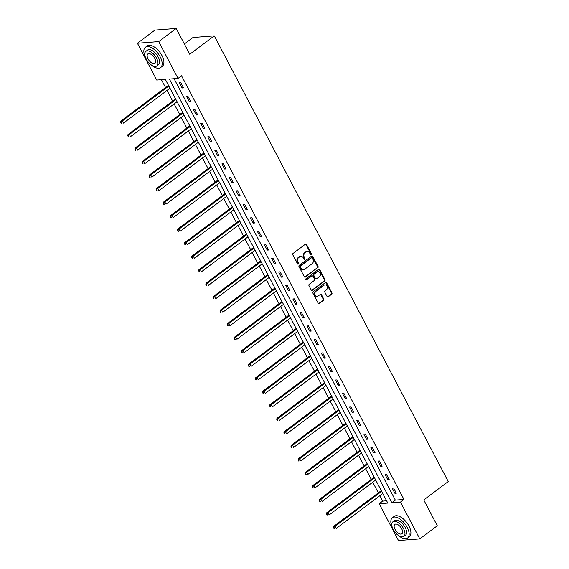 <?xml version="1.0" encoding="UTF-8"?>
<svg xmlns="http://www.w3.org/2000/svg" width="569" height="569" viewBox="0 0 569 569"><rect width="100%" height="100%" fill="white"/><g stroke="black" fill="none" stroke-linecap="round" stroke-linejoin="round"><path stroke-width="0.85" d="M311.122 254.507A0.697 0.576 85.6 0 0 311.286 253.546L306.549 244.514A0.996 0.818 85.6 0 0 305.411 244.179L293.042 253.468A0.996 0.818 85.6 0 0 292.8 254.834L297.544 263.867A0.697 0.576 85.6 0 0 298.505 263.148L297.893 261.975A3.186 2.617 85.6 0 1 298.661 257.608L299.692 256.832A3.186 2.617 85.6 0 1 300.873 256.377A3.186 2.617 85.6 0 1 303.32 257.899L303.931 259.073A0.697 0.576 85.6 0 0 304.899 258.347L304.28 257.181A3.186 2.617 85.6 0 1 305.055 252.807L306.086 252.031A3.186 2.617 85.6 0 1 307.267 251.576A3.186 2.617 85.6 0 1 309.714 253.105L310.325 254.272A0.697 0.576 85.6 0 0 311.122 254.507M310.567 254.535A0.697 0.576 85.6 0 0 310.717 253.596L305.973 244.563A0.996 0.818 85.6 0 0 305.496 244.122M297.779 264.13A0.697 0.576 85.6 0 0 297.928 263.191L297.317 262.024L297.893 261.975M304.173 259.329A0.697 0.576 85.6 0 0 304.323 258.39L303.711 257.224L304.28 257.181M327.075 296.485A0.996 0.818 85.6 0 0 328.206 296.819L331.677 294.209A0.996 0.818 85.6 0 0 331.919 292.843L326.656 282.814A0.996 0.818 85.6 0 0 325.518 282.48L313.149 291.769A0.996 0.818 85.6 0 0 312.907 293.135L318.171 303.163A0.996 0.818 85.6 0 0 319.309 303.497L323.498 300.354A0.996 0.818 85.6 0 0 323.74 298.988L321.485 294.692A0.996 0.818 85.6 0 0 320.354 294.358L318.277 295.916A2.66 2.191 85.6 0 1 317.289 296.3A2.66 2.191 85.6 0 1 315.013 294.443A2.66 2.191 85.6 0 1 315.887 291.371L324.031 285.254A2.66 2.191 85.6 0 1 325.02 284.877A2.66 2.191 85.6 0 1 327.296 286.733A2.66 2.191 85.6 0 1 326.421 289.806L325.063 290.823A0.996 0.818 85.6 0 0 324.821 292.189L327.075 296.485M137.406 43.244L154.91 30.107L176.205 28.45L189.754 54.261L214.264 35.861L448.258 481.552L423.749 499.945L437.298 525.756L419.787 538.893L398.492 540.55L379.167 503.743L387.802 503.074L165.359 79.383L156.731 80.051L137.406 43.244L158.701 41.594L178.026 78.401L169.391 79.07L391.835 502.761L400.462 502.086L419.787 538.893M176.205 28.45L158.701 41.594M174.078 78.707L395.334 500.13L403.969 499.461L181.525 75.769L178.026 78.401M403.969 499.461L400.462 502.086M317.801 267.771A0.996 0.818 85.6 0 0 318.043 266.406L312.772 256.377A0.996 0.818 85.6 0 0 311.641 256.043L299.266 265.325A0.996 0.818 85.6 0 0 299.024 266.697L304.294 276.726A0.996 0.818 85.6 0 0 305.425 277.06L317.225 267.814A0.996 0.818 85.6 0 0 317.466 266.448L312.196 256.42A0.996 0.818 85.6 0 0 311.727 255.986M319.714 269.592L324.977 279.628A0.996 0.818 85.6 0 1 324.735 280.994L312.367 290.282A0.996 0.818 85.6 0 1 311.236 289.948L308.981 285.652A0.996 0.818 85.6 0 1 309.223 284.287L314.237 280.517A0.996 0.818 85.6 0 0 314.479 279.151L312.986 276.306A0.996 0.818 85.6 0 0 311.848 275.972L306.627 279.891A0.697 0.576 85.6 0 1 306.001 278.703L318.583 269.258A0.996 0.818 85.6 0 1 319.714 269.592L319.138 269.642L324.401 279.671L324.977 279.628M214.264 35.861L192.969 37.518L184.356 43.977M179.37 82.79L182.094 87.989L183.538 87.875L180.807 82.676L179.37 82.79M186.461 96.303L189.193 101.495L190.629 101.382L187.905 96.189L186.461 96.303M193.56 109.81L196.284 115.009L197.72 114.895L194.996 109.696L193.56 109.81M200.651 123.324L203.375 128.516L204.819 128.409L202.087 123.21L200.651 123.324M207.742 136.83L210.473 142.03L211.91 141.916L209.179 136.724L207.742 136.83M214.833 150.344L217.564 155.543L219.001 155.429L216.277 150.23L214.833 150.344M221.931 163.858L224.655 169.05L226.099 168.936L223.368 163.744L221.931 163.858M229.023 177.364L231.754 182.564L233.19 182.45L230.459 177.251L229.023 177.364M236.114 190.878L238.845 196.07L240.282 195.964L237.558 190.764L236.114 190.878M243.212 204.385L245.936 209.584L247.38 209.47L244.649 204.278L243.212 204.385M250.303 217.899L253.034 223.098L254.471 222.984L251.74 217.785L250.303 217.899M257.394 231.412L260.125 236.604L261.562 236.491L258.838 231.299L257.394 231.412M264.493 244.919L267.217 250.118L268.66 250.004L265.929 244.805L264.493 244.919M271.584 258.433L274.315 263.625L275.752 263.518L273.02 258.319L271.584 258.433M278.675 271.939L281.406 277.139L282.843 277.025L280.119 271.833L278.675 271.939M285.773 285.453L288.497 290.652L289.934 290.539L287.21 285.339L285.773 285.453M292.864 298.967L295.588 304.159L297.032 304.045L294.301 298.853L292.864 298.967M299.955 312.473L302.687 317.673L304.123 317.559L301.399 312.36L299.955 312.473M307.054 325.987L309.778 331.179L311.215 331.073L308.49 325.873L307.054 325.987M314.145 339.494L316.869 344.693L318.313 344.579L315.582 339.387L314.145 339.494M321.236 353.008L323.967 358.207L325.404 358.093L322.673 352.894L321.236 353.008M328.327 366.521L331.058 371.713L332.495 371.6L329.771 366.408L328.327 366.521M335.426 380.028L338.15 385.227L339.593 385.113L336.862 379.914L335.426 380.028M342.517 393.542L345.248 398.734L346.685 398.627L343.953 393.428L342.517 393.542M349.608 407.048L352.339 412.248L353.776 412.134L351.052 406.942L349.608 407.048M356.706 420.562L359.43 425.761L360.874 425.648L358.143 420.448L356.706 420.562M363.797 434.076L366.528 439.268L367.965 439.154L365.234 433.962L363.797 434.076M370.888 447.583L373.62 452.782L375.056 452.668L372.332 447.469L370.888 447.583M377.987 461.096L380.711 466.288L382.155 466.182L379.423 460.982L377.987 461.096M385.078 474.603L387.809 479.802L389.246 479.688L386.515 474.496L385.078 474.603M392.169 488.117L394.9 493.316L396.337 493.202L393.613 488.003L392.169 488.117M161.418 79.688L165.536 87.541M167.037 90.4L172.635 101.047M174.135 103.907L179.726 114.561M181.227 117.42L186.817 128.068M188.318 130.927L193.915 141.581M195.416 144.441L201.006 155.095M202.507 157.954L208.098 168.602M209.598 171.461L215.189 182.116M216.697 184.975L222.287 195.622M223.788 198.481L229.378 209.136M230.879 211.995L236.469 222.65M237.977 225.509L243.568 236.156M245.068 239.016L250.659 249.67M252.159 252.529L257.75 263.177M259.251 266.036L264.848 276.69M266.349 279.55L271.939 290.204M273.44 293.063L279.03 303.711M280.531 306.57L286.129 317.225M287.63 320.084L293.22 330.731M294.721 333.59L300.311 344.245M301.812 347.104L307.409 357.759M308.91 360.618L314.501 371.265M316.001 374.125L321.592 384.779M323.092 387.638L328.683 398.286M330.191 401.145L335.781 411.8M337.282 414.659L342.872 425.313M344.373 428.173L349.963 438.82M351.464 441.679L357.062 452.334M358.562 455.193L364.153 465.84M365.654 468.7L371.244 479.354M372.745 482.213L378.342 492.868M379.843 495.727L382.674 501.111L386.614 500.805M382.674 501.111L379.167 503.743M395.334 500.13L391.835 502.761M182.094 87.989L183.175 87.178M189.193 101.495L190.266 100.692M196.284 115.009L197.358 114.198M203.375 128.516L204.449 127.712M210.473 142.03L211.547 141.226M217.564 155.543L218.638 154.732M224.655 169.05L225.729 168.246M231.754 182.564L232.828 181.753M238.845 196.07L239.919 195.267M245.936 209.584L247.01 208.78M253.034 223.098L254.108 222.287M260.125 236.604L261.199 235.801M267.217 250.118L268.291 249.307M274.315 263.625L275.389 262.821M281.406 277.139L282.48 276.335M288.497 290.652L289.571 289.841M295.588 304.159L296.662 303.355M302.687 317.673L303.761 316.862M309.778 331.179L310.852 330.376M316.869 344.693L317.943 343.889M323.967 358.207L325.041 357.396M331.058 371.713L332.132 370.91M338.15 385.227L339.224 384.416M345.248 398.734L346.322 397.93M352.339 412.248L353.413 411.444M359.43 425.761L360.504 424.951M366.528 439.268L367.602 438.464M373.62 452.782L374.694 451.971M380.711 466.288L381.785 465.485M387.809 479.802L388.883 478.998M394.9 493.316L395.974 492.505M307.267 251.576L306.691 251.619A3.186 2.617 85.6 0 0 305.51 252.074L306.086 252.031M303.711 257.224A3.186 2.617 85.6 0 1 304.479 252.849L305.51 252.074M300.873 256.377L300.297 256.42A3.186 2.617 85.6 0 0 299.116 256.875L299.692 256.832M297.317 262.024A3.186 2.617 85.6 0 1 298.085 257.65L299.116 256.875M304.764 277.16A0.996 0.818 85.6 0 0 304.849 277.103L317.225 267.814M312.303 258.034A0.697 0.576 85.6 0 0 311.506 257.8L300.645 265.951A0.697 0.576 85.6 0 0 300.482 266.904L301.129 268.141A3.186 2.617 85.6 0 0 303.576 269.663A3.186 2.617 85.6 0 0 304.756 269.208L312.175 263.639A3.186 2.617 85.6 0 0 312.95 259.265L312.303 258.034M311.769 257.7L311.193 257.743A0.697 0.576 85.6 0 0 310.93 257.842L311.506 257.8M303.576 269.663L303 269.706A3.186 2.617 85.6 0 1 300.553 268.184L299.906 266.953A0.697 0.576 85.6 0 1 300.069 265.993L310.93 257.842M311.705 290.382A0.996 0.818 85.6 0 0 311.791 290.325L324.166 281.036A0.996 0.818 85.6 0 0 324.401 279.671M312.217 275.83L311.641 275.873A0.996 0.818 85.6 0 0 311.271 276.015L306.072 279.92M319.444 276.612A2.66 2.191 85.6 0 0 320.319 273.54A2.66 2.191 85.6 0 0 318.043 271.683A2.66 2.191 85.6 0 0 317.054 272.06L314.188 274.215A0.996 0.818 85.6 0 0 313.946 275.581L315.439 278.433A0.996 0.818 85.6 0 0 316.577 278.767L319.444 276.612M318.043 271.683L317.466 271.726A2.66 2.191 85.6 0 0 316.478 272.11L317.054 272.06M316.208 278.91L315.631 278.952A0.996 0.818 85.6 0 1 314.863 278.476L313.37 275.631A0.996 0.818 85.6 0 1 313.611 274.265L316.478 272.11M319.138 269.642A0.996 0.818 85.6 0 0 318.668 269.201M325.02 284.877L324.444 284.92A2.66 2.191 85.6 0 0 323.455 285.304L324.031 285.254M317.289 296.3L316.713 296.342A2.66 2.191 85.6 0 1 314.437 294.486A2.66 2.191 85.6 0 1 315.311 291.413L323.455 285.304M318.647 303.597A0.996 0.818 85.6 0 0 318.732 303.54L322.922 300.396A0.996 0.818 85.6 0 0 323.164 299.031L320.909 294.735A0.996 0.818 85.6 0 0 320.439 294.301M327.545 296.918A0.996 0.818 85.6 0 0 327.63 296.862L331.101 294.258A0.996 0.818 85.6 0 0 331.343 292.893L326.08 282.857A0.996 0.818 85.6 0 0 325.603 282.423M168.467 85.293A1.017 0.832 -94.4 0 1 168.289 85.471L120.884 121.055L122.321 120.948L123.459 123.11L169.982 88.188M168.851 86.026L122.321 120.948L120.742 122.356L121.197 123.224L121.773 123.181L121.318 122.314M121.773 123.181L121.197 123.224M120.742 122.356L120.884 121.055M151.226 64.88A12.674 6.394 -126.9 0 0 160.607 67.555A12.674 6.394 -126.9 0 0 160.195 56.857A12.674 6.394 -126.9 0 0 145.387 47.284A12.674 6.394 -126.9 0 0 145.337 57.035M160.607 67.555L162.357 66.246A12.674 6.394 -126.9 0 0 161.945 55.549A12.674 6.394 -126.9 0 0 147.136 45.968L145.387 47.284M145.906 51.331L147.52 50.122A9.125 4.602 53.1 0 1 158.182 57.014A9.125 4.602 53.1 0 1 158.481 64.717L156.866 65.926A9.125 4.602 -126.9 0 0 156.567 58.223A9.125 4.602 -126.9 0 0 145.906 51.331A9.125 4.602 -126.9 0 0 146.205 59.034A9.125 4.602 -126.9 0 0 156.866 65.926M148.047 58.884A5.882 2.966 -126.9 0 0 154.917 63.33A5.882 2.966 -126.9 0 0 154.725 58.372A5.882 2.966 -126.9 0 0 147.855 53.927A5.882 2.966 -126.9 0 0 148.047 58.884M398.222 535.337A12.674 6.394 -126.9 0 0 407.603 538.011A12.674 6.394 -126.9 0 0 407.191 527.314A12.674 6.394 -126.9 0 0 392.382 517.74A12.674 6.394 -126.9 0 0 392.333 527.491M407.603 538.011L409.353 536.702A12.674 6.394 -126.9 0 0 408.94 526.005A12.674 6.394 -126.9 0 0 394.132 516.424L392.382 517.74M392.902 521.787L394.516 520.578A9.125 4.602 53.1 0 1 405.171 527.47A9.125 4.602 53.1 0 1 405.469 535.173L403.862 536.382A9.125 4.602 -126.9 0 0 403.563 528.679A9.125 4.602 -126.9 0 0 392.902 521.787A9.125 4.602 -126.9 0 0 393.2 529.49A9.125 4.602 -126.9 0 0 403.862 536.382M395.042 529.341A5.882 2.966 -126.9 0 0 401.913 533.786A5.882 2.966 -126.9 0 0 401.721 528.829A5.882 2.966 -126.9 0 0 394.85 524.383A5.882 2.966 -126.9 0 0 395.042 529.341M175.558 98.807A1.017 0.832 -94.4 0 1 175.38 98.985L127.975 134.569L129.412 134.455L130.55 136.624L177.08 101.702M175.942 99.532L129.412 134.455L127.84 135.87L128.295 136.738L128.871 136.688L128.416 135.82M128.871 136.688L128.295 136.738M127.84 135.87L127.975 134.569M182.649 112.313A1.017 0.832 -94.4 0 1 182.478 112.491L135.066 148.082L136.51 147.968L137.648 150.131L184.171 115.208M183.033 113.046L136.51 147.968L134.931 149.377L135.386 150.244L135.963 150.202L135.507 149.334M135.963 150.202L135.386 150.244M134.931 149.377L135.066 148.082M189.747 125.827A1.017 0.832 -94.4 0 1 189.569 126.005L142.165 161.589L143.601 161.482L144.739 163.644L191.262 128.722M190.124 126.553L143.601 161.482L142.022 162.89L142.478 163.758L143.054 163.708L142.599 162.848M143.054 163.708L142.478 163.758M142.022 162.89L142.165 161.589M196.838 139.341A1.017 0.832 -94.4 0 1 196.661 139.519L149.256 175.103L150.693 174.989L151.831 177.158L198.361 142.229M197.223 140.066L150.693 174.989L149.121 176.404L149.576 177.265L150.152 177.222L149.697 176.354M150.152 177.222L149.576 177.265M149.121 176.404L149.256 175.103M203.93 152.848A1.017 0.832 -94.4 0 1 203.759 153.025L156.347 188.609L157.791 188.503L158.922 190.665L205.452 155.742M204.314 153.58L157.791 188.503L156.212 189.911L156.667 190.779L157.243 190.736L156.788 189.868M157.243 190.736L156.667 190.779M156.212 189.911L156.347 188.609M211.028 166.361A1.017 0.832 -94.4 0 1 210.85 166.539L163.445 202.123L164.882 202.009L166.02 204.179L212.543 169.256M211.405 167.087L164.882 202.009L163.303 203.425L163.758 204.292L164.334 204.243L163.879 203.375M164.334 204.243L163.758 204.292M163.303 203.425L163.445 202.123M218.119 179.868A1.017 0.832 -94.4 0 1 217.941 180.046L170.536 215.637L171.973 215.523L173.111 217.685L219.641 182.763M218.503 180.601L171.973 215.523L170.401 216.931L170.856 217.799L171.425 217.756L170.977 216.889M171.425 217.756L170.856 217.799M170.401 216.931L170.536 215.637M225.21 193.382A1.017 0.832 -94.4 0 1 225.04 193.56L177.628 229.143L179.071 229.037L180.202 231.199L226.732 196.277M225.594 194.107L179.071 229.037L177.492 230.445L177.948 231.313L178.524 231.263L178.069 230.402M178.524 231.263L177.948 231.313M177.492 230.445L177.628 229.143M232.308 206.896A1.017 0.832 -94.4 0 1 232.131 207.073L184.726 242.657L186.163 242.543L187.301 244.713L233.823 209.783M232.685 207.621L186.163 242.543L184.584 243.959L185.039 244.819L185.615 244.777L185.16 243.909M185.615 244.777L185.039 244.819M184.584 243.959L184.726 242.657M239.4 220.402A1.017 0.832 -94.4 0 1 239.222 220.58L191.817 256.164L193.254 256.057L194.392 258.219L240.915 223.297M239.784 221.135L193.254 256.057L191.682 257.465L192.13 258.333L192.706 258.29L192.251 257.423M192.706 258.29L192.13 258.333M191.682 257.465L191.817 256.164M246.491 233.916A1.017 0.832 -94.4 0 1 246.32 234.094L198.908 269.678L200.352 269.564L201.483 271.733L248.013 236.811M246.875 234.641L200.352 269.564L198.773 270.979L199.228 271.847L199.804 271.797L199.349 270.929M199.804 271.797L199.228 271.847M198.773 270.979L198.908 269.678M253.589 247.423A1.017 0.832 -94.4 0 1 253.411 247.6L206.006 283.191L207.443 283.078L208.581 285.24L255.104 250.317M253.966 248.155L207.443 283.078L205.864 284.486L206.319 285.353L206.896 285.311L206.44 284.443M206.896 285.311L206.319 285.353M205.864 284.486L206.006 283.191M260.68 260.936A1.017 0.832 -94.4 0 1 260.502 261.114L213.098 296.698L214.534 296.591L215.672 298.753L262.195 263.831M261.064 261.662L214.534 296.591L212.955 298L213.411 298.867L213.987 298.817L213.531 297.957M213.987 298.817L213.411 298.867M212.955 298L213.098 296.698M267.771 274.45A1.017 0.832 -94.4 0 1 267.594 274.628L220.189 310.212L221.626 310.098L222.763 312.267L269.293 277.338M268.155 275.176L221.626 310.098L220.054 311.513L220.509 312.374L221.085 312.331L220.63 311.463M221.085 312.331L220.509 312.374M220.054 311.513L220.189 310.212M274.863 287.957A1.017 0.832 -94.4 0 1 274.692 288.134L227.28 323.718L228.724 323.612L229.862 325.774L276.385 290.851M275.247 288.682L228.724 323.612L227.145 325.02L227.6 325.888L228.176 325.845L227.721 324.977M228.176 325.845L227.6 325.888M227.145 325.02L227.28 323.718M281.961 301.47A1.017 0.832 -94.4 0 1 281.783 301.648L234.378 337.232L235.815 337.118L236.953 339.288L283.476 304.365M282.338 302.196L235.815 337.118L234.236 338.534L234.691 339.401L235.267 339.352L234.812 338.484M235.267 339.352L234.691 339.401M234.236 338.534L234.378 337.232M289.052 314.977A1.017 0.832 -94.4 0 1 288.874 315.155L241.469 350.746L242.906 350.632L244.044 352.794L290.574 317.872M289.436 315.71L242.906 350.632L241.334 352.04L241.789 352.908L242.366 352.865L241.91 351.998M242.366 352.865L241.789 352.908M241.334 352.04L241.469 350.746M296.143 328.491A1.017 0.832 -94.4 0 1 295.972 328.669L248.561 364.252L250.004 364.146L251.142 366.308L297.665 331.386M296.527 329.216L250.004 364.146L248.425 365.554L248.881 366.422L249.457 366.372L249.002 365.511M249.457 366.372L248.881 366.422M248.425 365.554L248.561 364.252M303.241 342.005A1.017 0.832 -94.4 0 1 303.064 342.182L255.659 377.766L257.096 377.652L258.234 379.822L304.756 344.892M303.618 342.73L257.096 377.652L255.517 379.068L255.972 379.928L256.548 379.886L256.093 379.018M256.548 379.886L255.972 379.928M255.517 379.068L255.659 377.766M310.333 355.511A1.017 0.832 -94.4 0 1 310.155 355.689L262.75 391.273L264.187 391.166L265.325 393.328L311.855 358.406M310.717 356.237L264.187 391.166L262.615 392.574L263.07 393.442L263.646 393.399L263.191 392.532M263.646 393.399L263.07 393.442M262.615 392.574L262.75 391.273M317.424 369.025A1.017 0.832 -94.4 0 1 317.253 369.203L269.841 404.787L271.285 404.673L272.416 406.842L318.946 371.92M317.808 369.75L271.285 404.673L269.706 406.088L270.161 406.949L270.737 406.906L270.282 406.038M270.737 406.906L270.161 406.949M269.706 406.088L269.841 404.787M324.522 382.532A1.017 0.832 -94.4 0 1 324.344 382.709L276.939 418.3L278.376 418.187L279.514 420.349L326.037 385.426M324.899 383.264L278.376 418.187L276.797 419.595L277.252 420.463L277.828 420.42L277.373 419.552M277.828 420.42L277.252 420.463M276.797 419.595L276.939 418.3M331.613 396.045A1.017 0.832 -94.4 0 1 331.435 396.223L284.031 431.807L285.467 431.7L286.605 433.863L333.135 398.94M331.997 396.771L285.467 431.7L283.895 433.109L284.351 433.976L284.92 433.927L284.472 433.066M284.92 433.927L284.351 433.976M283.895 433.109L284.031 431.807M338.704 409.559A1.017 0.832 -94.4 0 1 338.534 409.737L291.122 445.321L292.566 445.207L293.696 447.376L340.226 412.447M339.088 410.285L292.566 445.207L290.987 446.622L291.442 447.483L292.018 447.44L291.563 446.573M292.018 447.44L291.442 447.483M290.987 446.622L291.122 445.321M345.803 423.066A1.017 0.832 -94.4 0 1 345.625 423.244L298.22 458.827L299.657 458.721L300.795 460.883L347.318 425.961M346.18 423.791L299.657 458.721L298.078 460.129L298.533 460.997L299.109 460.954L298.654 460.086M299.109 460.954L298.533 460.997M298.078 460.129L298.22 458.827M352.894 436.579A1.017 0.832 -94.4 0 1 352.716 436.757L305.311 472.341L306.748 472.227L307.886 474.397L354.409 439.474M353.278 437.305L306.748 472.227L305.176 473.643L305.624 474.503L306.2 474.461L305.745 473.593M306.2 474.461L305.624 474.503M305.176 473.643L305.311 472.341M359.985 450.086A1.017 0.832 -94.4 0 1 359.814 450.264L312.402 485.855L313.839 485.741L314.977 487.903L361.507 452.981M360.369 450.819L313.839 485.741L312.267 487.149L312.722 488.017L313.299 487.974L312.843 487.107M313.299 487.974L312.722 488.017M312.267 487.149L312.402 485.855M367.076 463.6A1.017 0.832 -94.4 0 1 366.905 463.778L319.494 499.362L320.937 499.255L322.075 501.417L368.598 466.495M367.46 464.325L320.937 499.255L319.358 500.663L319.814 501.531L320.39 501.481L319.934 500.62M320.39 501.481L319.814 501.531M319.358 500.663L319.494 499.362M374.174 477.106A1.017 0.832 -94.4 0 1 373.997 477.291L326.592 512.875L328.029 512.761L329.167 514.931L375.689 480.001M374.558 477.839L328.029 512.761L326.45 514.177L326.905 515.037L327.481 514.995L327.026 514.127M327.481 514.995L326.905 515.037M326.45 514.177L326.592 512.875M381.266 490.62A1.017 0.832 -94.4 0 1 381.088 490.798L333.683 526.382L335.12 526.275L336.258 528.437L382.788 493.515M381.65 491.346L335.12 526.275L333.548 527.683L334.003 528.551L334.579 528.509L334.124 527.641M334.579 528.509L334.003 528.551M333.548 527.683L333.683 526.382M310.717 253.596L311.286 253.546M297.928 263.191L298.505 263.148M304.323 258.39L304.899 258.347M304.479 252.849L305.055 252.807M298.085 257.65L298.661 257.608M305.973 244.563L306.549 244.514M304.849 277.103L305.425 277.06M312.196 256.42L312.772 256.377M317.466 266.448L318.043 266.406M300.069 265.993L300.645 265.951M299.906 266.953L300.482 266.904M300.553 268.184L301.129 268.141M324.166 281.036L324.735 280.994M311.791 290.325L312.367 290.282M311.271 276.015L311.848 275.972M306.094 279.934L306.627 279.891M313.611 274.265L314.188 274.215M313.37 275.631L313.946 275.581M314.863 278.476L315.439 278.433M315.311 291.413L315.887 291.371M320.909 294.735L321.485 294.692M323.164 299.031L323.74 298.988M322.922 300.396L323.498 300.354M318.732 303.54L319.309 303.497M326.08 282.857L326.656 282.814M331.343 292.893L331.919 292.843M331.101 294.258L331.677 294.209M327.63 296.862L328.206 296.819"/></g></svg>
